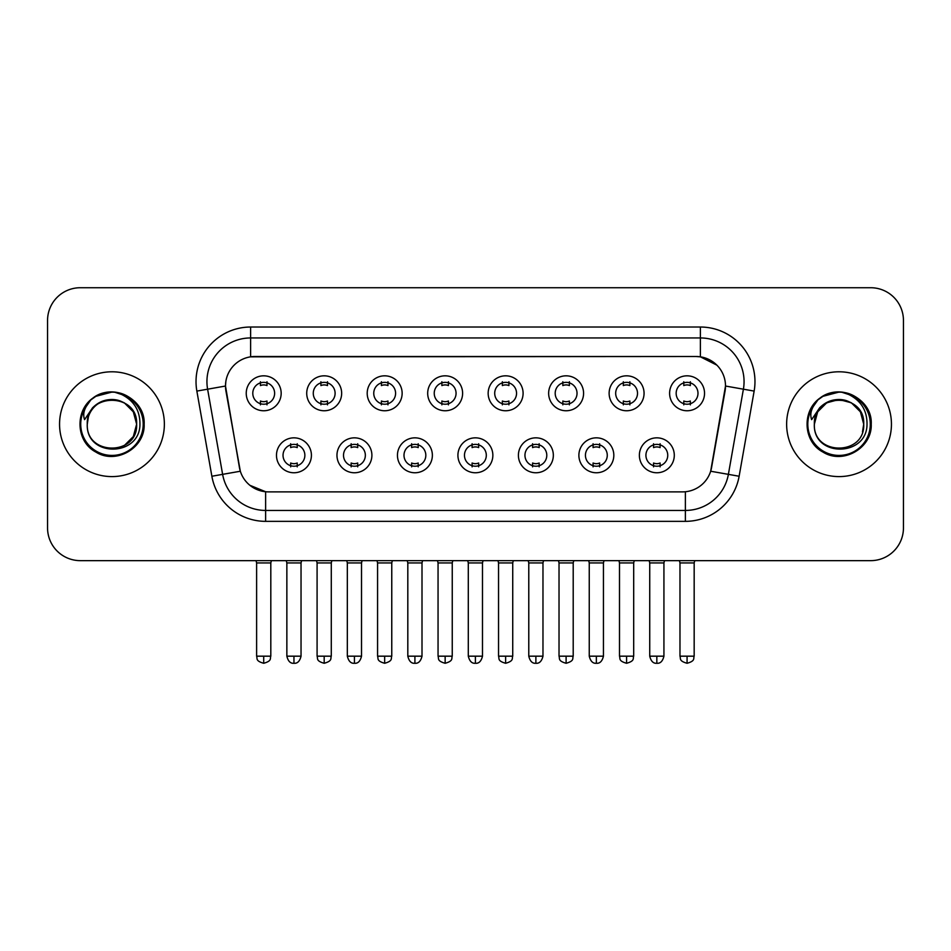 <?xml version="1.0" encoding="UTF-8"?>
<svg xmlns="http://www.w3.org/2000/svg" width="951" height="951" viewBox="0 0 951 951"><rect width="100%" height="100%" fill="white"/><g stroke="black" fill="none" stroke-linecap="round" stroke-linejoin="round"><path stroke-width="1.43" d="M371.9 455.303A17.463 17.463 0 0 1 354.426 472.766A17.463 17.463 0 0 1 336.963 455.303A17.463 17.463 0 0 1 354.426 437.84A17.463 17.463 0 0 1 371.9 455.303M343.513 455.303A10.913 10.913 0 0 0 354.426 466.216A10.913 10.913 0 0 0 365.35 455.303A10.913 10.913 0 0 0 354.426 444.39A10.913 10.913 0 0 0 343.513 455.303M432.372 455.303A17.463 17.463 0 0 1 414.909 472.766A17.463 17.463 0 0 1 397.447 455.303A17.463 17.463 0 0 1 414.909 437.84A17.463 17.463 0 0 1 432.372 455.303M403.997 455.303A10.913 10.913 0 0 0 414.909 466.216A10.913 10.913 0 0 0 425.822 455.303A10.913 10.913 0 0 0 414.909 444.39A10.913 10.913 0 0 0 403.997 455.303M492.856 455.303A17.463 17.463 0 0 1 475.393 472.766A17.463 17.463 0 0 1 457.918 455.303A17.463 17.463 0 0 1 475.393 437.84A17.463 17.463 0 0 1 492.856 455.303M464.468 455.303A10.913 10.913 0 0 0 475.393 466.216A10.913 10.913 0 0 0 486.306 455.303A10.913 10.913 0 0 0 475.393 444.39A10.913 10.913 0 0 0 464.468 455.303M553.339 455.303A17.463 17.463 0 0 1 535.877 472.766A17.463 17.463 0 0 1 518.402 455.303A17.463 17.463 0 0 1 535.877 437.84A17.463 17.463 0 0 1 553.339 455.303M524.952 455.303A10.913 10.913 0 0 0 535.877 466.216A10.913 10.913 0 0 0 546.789 455.303A10.913 10.913 0 0 0 535.877 444.39A10.913 10.913 0 0 0 524.952 455.303M613.823 455.303A17.463 17.463 0 0 1 596.348 472.766A17.463 17.463 0 0 1 578.886 455.303A17.463 17.463 0 0 1 596.348 437.84A17.463 17.463 0 0 1 613.823 455.303M585.436 455.303A10.913 10.913 0 0 0 596.348 466.216A10.913 10.913 0 0 0 607.273 455.303A10.913 10.913 0 0 0 596.348 444.39A10.913 10.913 0 0 0 585.436 455.303M674.295 455.303A17.463 17.463 0 0 1 656.832 472.766A17.463 17.463 0 0 1 639.369 455.303A17.463 17.463 0 0 1 656.832 437.84A17.463 17.463 0 0 1 674.295 455.303M645.919 455.303A10.913 10.913 0 0 0 656.832 466.216A10.913 10.913 0 0 0 667.745 455.303A10.913 10.913 0 0 0 656.832 444.39A10.913 10.913 0 0 0 645.919 455.303M311.417 455.303A17.463 17.463 0 0 1 293.954 472.766A17.463 17.463 0 0 1 276.479 455.303A17.463 17.463 0 0 1 293.954 437.84A17.463 17.463 0 0 1 311.417 455.303M283.029 455.303A10.913 10.913 0 0 0 293.954 466.216A10.913 10.913 0 0 0 304.867 455.303A10.913 10.913 0 0 0 293.954 444.39A10.913 10.913 0 0 0 283.029 455.303M341.659 393.298A17.463 17.463 0 0 1 324.184 410.761A17.463 17.463 0 0 1 306.721 393.298A17.463 17.463 0 0 1 324.184 375.823A17.463 17.463 0 0 1 341.659 393.298M313.271 393.298A10.913 10.913 0 0 0 324.184 404.211A10.913 10.913 0 0 0 335.109 393.298A10.913 10.913 0 0 0 324.184 382.373A10.913 10.913 0 0 0 313.271 393.298M402.142 393.298A17.463 17.463 0 0 1 384.668 410.761A17.463 17.463 0 0 1 367.205 393.298A17.463 17.463 0 0 1 384.668 375.823A17.463 17.463 0 0 1 402.142 393.298M373.755 393.298A10.913 10.913 0 0 0 384.668 404.211A10.913 10.913 0 0 0 395.592 393.298A10.913 10.913 0 0 0 384.668 382.373A10.913 10.913 0 0 0 373.755 393.298M462.614 393.298A17.463 17.463 0 0 1 445.151 410.761A17.463 17.463 0 0 1 427.688 393.298A17.463 17.463 0 0 1 445.151 375.823A17.463 17.463 0 0 1 462.614 393.298M434.238 393.298A10.913 10.913 0 0 0 445.151 404.211A10.913 10.913 0 0 0 456.064 393.298A10.913 10.913 0 0 0 445.151 382.373A10.913 10.913 0 0 0 434.238 393.298M523.098 393.298A17.463 17.463 0 0 1 505.635 410.761A17.463 17.463 0 0 1 488.16 393.298A17.463 17.463 0 0 1 505.635 375.823A17.463 17.463 0 0 1 523.098 393.298M494.71 393.298A10.913 10.913 0 0 0 505.635 404.211A10.913 10.913 0 0 0 516.548 393.298A10.913 10.913 0 0 0 505.635 382.373A10.913 10.913 0 0 0 494.71 393.298M583.581 393.298A17.463 17.463 0 0 1 566.107 410.761A17.463 17.463 0 0 1 548.644 393.298A17.463 17.463 0 0 1 566.107 375.823A17.463 17.463 0 0 1 583.581 393.298M555.194 393.298A10.913 10.913 0 0 0 566.107 404.211A10.913 10.913 0 0 0 577.031 393.298A10.913 10.913 0 0 0 566.107 382.373A10.913 10.913 0 0 0 555.194 393.298M644.065 393.298A17.463 17.463 0 0 1 626.59 410.761A17.463 17.463 0 0 1 609.127 393.298A17.463 17.463 0 0 1 626.59 375.823A17.463 17.463 0 0 1 644.065 393.298M615.677 393.298A10.913 10.913 0 0 0 626.59 404.211A10.913 10.913 0 0 0 637.515 393.298A10.913 10.913 0 0 0 626.59 382.373A10.913 10.913 0 0 0 615.677 393.298M704.536 393.298A17.463 17.463 0 0 1 687.074 410.761A17.463 17.463 0 0 1 669.611 393.298A17.463 17.463 0 0 1 687.074 375.823A17.463 17.463 0 0 1 704.536 393.298M676.161 393.298A10.913 10.913 0 0 0 687.074 404.211A10.913 10.913 0 0 0 697.986 393.298A10.913 10.913 0 0 0 687.074 382.373A10.913 10.913 0 0 0 676.161 393.298M281.175 393.298A17.463 17.463 0 0 1 263.712 410.761A17.463 17.463 0 0 1 246.238 393.298A17.463 17.463 0 0 1 263.712 375.823A17.463 17.463 0 0 1 281.175 393.298M252.788 393.298A10.913 10.913 0 0 0 263.712 404.211A10.913 10.913 0 0 0 274.625 393.298A10.913 10.913 0 0 0 263.712 382.373A10.913 10.913 0 0 0 252.788 393.298M211.871 476.249L196.857 391.087A54.587 54.587 0 0 1 250.612 327.025L700.388 327.025A54.587 54.587 0 0 1 754.143 391.087L739.129 476.249A54.587 54.587 0 0 1 685.374 521.35L265.626 521.35A54.587 54.587 0 0 1 211.871 476.249L240.33 471.232L225.946 391.099A29.481 29.481 0 0 1 254.975 356.506L696.025 356.506A29.481 29.481 0 0 1 725.054 391.099L711.574 467.523A29.481 29.481 0 0 1 682.545 491.881L268.455 491.881A29.481 29.481 0 0 1 239.426 467.523L225.494 386.035L207.603 389.197A43.663 43.663 0 0 1 250.612 337.95L700.388 337.95A43.663 43.663 0 0 1 743.397 389.197L728.383 474.347A43.663 43.663 0 0 1 685.374 510.437L265.626 510.437A43.663 43.663 0 0 1 222.617 474.347L207.603 389.197A43.663 43.663 0 0 1 206.938 381.613M59.556 424.194A52.4 52.4 0 0 0 111.956 476.594A52.4 52.4 0 0 0 164.368 424.194A52.4 52.4 0 0 0 111.956 371.793A52.4 52.4 0 0 0 59.556 424.194A52.4 52.4 0 0 0 111.956 476.594A52.4 52.4 0 0 0 164.368 424.194A52.4 52.4 0 0 0 111.956 371.793A52.4 52.4 0 0 0 59.556 424.194M786.632 424.194A52.4 52.4 0 0 0 839.044 476.594A52.4 52.4 0 0 0 891.444 424.194A52.4 52.4 0 0 0 839.044 371.793A52.4 52.4 0 0 0 786.632 424.194A52.4 52.4 0 0 0 839.044 476.594A52.4 52.4 0 0 0 891.444 424.194A52.4 52.4 0 0 0 839.044 371.793A52.4 52.4 0 0 0 786.632 424.194M250.612 327.025L250.612 356.827L696.025 356.506L700.388 356.827L716.864 365.136M225.494 385.975L225.827 381.613M682.545 491.881L268.455 491.881M265.626 521.35L265.626 491.738L249.887 485.295M754.143 391.087L725.506 386.035L710.67 471.232L739.129 476.249M711.574 467.523L711.396 468.451M239.604 468.451L239.426 467.523M903.45 320.475A32.75 32.75 0 0 0 870.7 287.725L80.3 287.725A32.75 32.75 0 0 0 47.55 320.475L47.55 527.9A32.75 32.75 0 0 0 80.3 560.65L870.7 560.65A32.75 32.75 0 0 0 903.45 527.9L903.45 320.475L903.45 527.9M47.55 320.475L47.55 527.9M870.7 287.725L80.3 287.725M80.3 560.65L870.7 560.65M260.431 404.853L260.431 401.001A8.381 8.381 0 0 0 266.981 401.001L266.981 404.853M263.712 656.178L256.615 656.178C257.614 658.377 255.094 660.874 263.712 663.275L263.712 656.178L270.809 656.178L270.809 562.944L256.615 562.944L256.045 560.65M270.809 562.944L271.38 560.65M266.981 381.743L266.981 385.583A8.381 8.381 0 0 0 260.431 385.583L260.431 381.743M290.673 466.858L290.673 463.006A8.381 8.381 0 0 0 297.223 463.006L297.223 466.858M293.954 656.178L286.857 656.178C288.094 661.242 290.459 663.608 293.954 663.275L293.954 656.178L301.039 656.178L301.039 562.944L286.857 562.944L286.275 560.65M301.039 562.944L301.622 560.65M297.223 443.748L297.223 447.6A8.381 8.381 0 0 0 290.673 447.6L290.673 443.748M320.915 404.853L320.915 401.001A8.381 8.381 0 0 0 327.465 401.001L327.465 404.853M324.184 656.178L317.087 656.178C318.098 658.377 315.577 660.874 324.184 663.275L324.184 656.178L331.281 656.178L331.281 562.944L317.087 562.944L316.517 560.65M331.281 562.944L331.863 560.65M327.465 381.743L327.465 385.583A8.381 8.381 0 0 0 320.915 385.583L320.915 381.743M381.399 404.853L381.399 401.001A8.381 8.381 0 0 0 387.949 401.001L387.949 404.853M384.668 656.178L377.571 656.178C378.581 658.377 376.061 660.874 384.668 663.275L384.668 656.178L391.764 656.178L391.764 562.944L377.571 562.944L377 560.65M391.764 562.944L392.335 560.65M387.949 381.743L387.949 385.583A8.381 8.381 0 0 0 381.399 385.583L381.399 381.743M441.87 404.853L441.87 401.001A8.381 8.381 0 0 0 448.42 401.001L448.42 404.853M445.151 656.178L438.054 656.178C439.053 658.377 436.533 660.874 445.151 663.275L445.151 656.178L452.248 656.178L452.248 562.944L438.054 562.944L437.484 560.65M452.248 562.944L452.819 560.65M448.42 381.743L448.42 385.583A8.381 8.381 0 0 0 441.87 385.583L441.87 381.743M502.354 404.853L502.354 401.001A8.381 8.381 0 0 0 508.904 401.001L508.904 404.853M505.635 656.178L498.538 656.178C499.537 658.377 497.016 660.874 505.635 663.275L505.635 656.178L512.732 656.178L512.732 562.944L498.538 562.944L497.967 560.65M512.732 562.944L513.302 560.65M508.904 381.743L508.904 385.583A8.381 8.381 0 0 0 502.354 385.583L502.354 381.743M351.157 466.858L351.157 463.006A8.381 8.381 0 0 0 357.707 463.006L357.707 466.858M354.426 656.178L347.329 656.178C348.577 661.242 350.943 663.608 354.426 663.275L354.426 656.178L361.523 656.178L361.523 562.944L347.329 562.944L346.758 560.65M361.523 562.944L362.093 560.65M357.707 443.748L357.707 447.6A8.381 8.381 0 0 0 351.157 447.6L351.157 443.748M411.64 466.858L411.64 463.006A8.381 8.381 0 0 0 418.19 463.006L418.19 466.858M414.909 656.178L407.813 656.178C409.049 661.242 411.414 663.608 414.909 663.275L414.909 656.178L422.006 656.178L422.006 562.944L407.813 562.944L407.242 560.65M422.006 562.944L422.577 560.65M418.19 443.748L418.19 447.6A8.381 8.381 0 0 0 411.64 447.6L411.64 443.748M472.112 466.858L472.112 463.006A8.381 8.381 0 0 0 478.662 463.006L478.662 466.858M475.393 656.178L468.296 656.178C469.532 661.242 471.898 663.608 475.393 663.275L475.393 656.178L482.49 656.178L482.49 562.944L468.296 562.944L467.726 560.65M482.49 562.944L483.06 560.65M478.662 443.748L478.662 447.6A8.381 8.381 0 0 0 472.112 447.6L472.112 443.748M88.419 416.776L87.254 424.194C85.899 457.716 140.118 457.098 139.94 424.194C140.035 410.57 133.96 400.68 121.716 394.522L114.334 392.097C105.43 391.574 97.584 394.19 90.797 399.943L86.351 406.327C83.64 410.903 83.046 415.337 84.568 419.641L92.52 407.86C99.926 400.454 108.735 398.005 118.958 400.526A24.678 24.678 0 0 0 88.419 416.776L87.278 424.194C85.768 392.347 138.157 392.347 136.635 424.194L133.33 436.533L124.296 445.567M87.278 424.194C85.768 392.347 138.157 392.347 136.635 424.194C135.874 412.33 129.978 404.448 118.958 400.526L124.296 402.82L133.33 411.854L136.635 424.194C138.157 456.028 85.768 456.028 87.278 424.194C85.768 392.347 138.157 392.347 136.635 424.194L135.411 431.897M90.868 399.884L95.873 396.317L112.218 392.002L95.873 396.317L90.868 399.884L95.873 396.317L112.218 392.002L95.873 396.317L90.868 399.884L95.873 396.317L112.218 392.002M90.797 399.943C109.543 381.553 145.634 397.506 144.148 424.194C145.241 447.98 115.927 464.908 95.873 452.058C74.713 441.109 74.713 407.266 95.873 396.317C115.927 383.467 145.241 400.395 144.148 424.194C145.241 447.98 115.927 464.908 95.873 452.058C74.713 441.109 74.713 407.266 95.873 396.317C115.927 383.467 145.241 400.395 144.148 424.194C145.241 447.98 115.927 464.908 95.873 452.058C74.713 441.109 74.713 407.266 95.873 396.317C115.927 383.467 145.241 400.395 144.148 424.194C145.241 447.98 115.927 464.908 95.873 452.058C74.713 441.109 74.713 407.266 95.873 396.317C115.927 383.467 145.241 400.395 144.148 424.194C145.241 447.98 115.927 464.908 95.873 452.058C74.713 441.109 74.713 407.266 95.873 396.317C112.575 388.531 126.756 391.705 138.418 405.863M815.506 416.776L814.329 424.194C812.974 457.716 867.193 457.098 867.015 424.194C867.122 410.57 861.047 400.68 848.791 394.522L841.409 392.097C832.517 391.574 824.672 394.19 817.884 399.943L813.426 406.327C810.716 410.903 810.121 415.337 811.643 419.641L819.596 407.86C827.001 400.454 835.81 398.005 846.033 400.526A24.678 24.678 0 0 0 815.506 416.776L814.365 424.194C812.843 392.347 865.232 392.347 863.722 424.194C865.232 456.028 812.843 456.028 814.365 424.194C812.843 392.347 865.232 392.347 863.722 424.194L862.486 431.897M846.033 400.526L851.383 402.82L860.417 411.854L863.722 424.194C862.949 412.33 857.053 404.448 846.033 400.526M814.365 424.194L817.67 411.854L826.704 402.82L839.044 399.515L851.383 402.82M817.943 399.884L822.948 396.317L839.293 392.002L822.948 396.317L817.943 399.884L822.948 396.317L839.293 392.002L822.948 396.317L817.943 399.884L822.948 396.317L839.293 392.002M817.884 399.943C836.63 381.553 872.721 397.506 871.223 424.194C872.317 447.98 843.002 464.908 822.948 452.058C801.788 441.109 801.788 407.266 822.948 396.317C843.002 383.467 872.317 400.395 871.223 424.194C872.317 447.98 843.002 464.908 822.948 452.058C801.788 441.109 801.788 407.266 822.948 396.317C843.002 383.467 872.317 400.395 871.223 424.194C872.317 447.98 843.002 464.908 822.948 452.058C801.788 441.109 801.788 407.266 822.948 396.317C843.002 383.467 872.317 400.395 871.223 424.194C872.317 447.98 843.002 464.908 822.948 452.058C801.788 441.109 801.788 407.266 822.948 396.317C843.002 383.467 872.317 400.395 871.223 424.194C872.317 447.98 843.002 464.908 822.948 452.058C801.788 441.109 801.788 407.266 822.948 396.317C839.65 388.531 853.832 391.705 865.493 405.863M562.837 404.853L562.837 401.001A8.381 8.381 0 0 0 569.387 401.001L569.387 404.853M566.107 656.178L559.022 656.178C560.02 658.377 557.5 660.874 566.107 663.275L566.107 656.178L573.203 656.178L573.203 562.944L559.022 562.944L558.439 560.65M573.203 562.944L573.786 560.65M569.387 381.743L569.387 385.583A8.381 8.381 0 0 0 562.837 385.583L562.837 381.743M623.321 404.853L623.321 401.001A8.381 8.381 0 0 0 629.871 401.001L629.871 404.853M626.59 656.178L619.493 656.178C620.504 658.377 617.984 660.874 626.59 663.275L626.59 656.178L633.687 656.178L633.687 562.944L619.493 562.944L618.923 560.65M633.687 562.944L634.258 560.65M629.871 381.743L629.871 385.583A8.381 8.381 0 0 0 623.321 385.583L623.321 381.743M683.793 404.853L683.793 401.001A8.381 8.381 0 0 0 690.343 401.001L690.343 404.853M687.074 656.178L679.977 656.178C680.975 658.377 678.455 660.874 687.074 663.275L687.074 656.178L694.171 656.178L694.171 562.944L679.977 562.944L679.406 560.65M694.171 562.944L694.741 560.65M690.343 381.743L690.343 385.583A8.381 8.381 0 0 0 683.793 385.583L683.793 381.743M532.596 466.858L532.596 463.006A8.381 8.381 0 0 0 539.146 463.006L539.146 466.858M535.877 656.178L528.78 656.178C530.016 661.242 532.382 663.608 535.877 663.275L535.877 656.178L542.973 656.178L542.973 562.944L528.78 562.944L528.197 560.65M542.973 562.944L543.544 560.65M539.146 443.748L539.146 447.6A8.381 8.381 0 0 0 532.596 447.6L532.596 443.748M593.079 466.858L593.079 463.006A8.381 8.381 0 0 0 599.629 463.006L599.629 466.858M596.348 656.178L589.251 656.178C590.5 661.242 592.865 663.608 596.348 663.275L596.348 656.178L603.445 656.178L603.445 562.944L589.251 562.944L588.681 560.65M603.445 562.944L604.016 560.65M599.629 443.748L599.629 447.6A8.381 8.381 0 0 0 593.079 447.6L593.079 443.748M653.563 466.858L653.563 463.006A8.381 8.381 0 0 0 660.113 463.006L660.113 466.858M656.832 656.178L649.735 656.178C650.971 661.242 653.337 663.608 656.832 663.275L656.832 656.178L663.929 656.178L663.929 562.944L649.735 562.944L649.164 560.65M663.929 562.944L664.499 560.65M660.113 443.748L660.113 447.6A8.381 8.381 0 0 0 653.563 447.6L653.563 443.748M700.388 327.025L700.388 356.827M685.374 491.738L685.374 521.35M196.857 391.087L207.603 389.197M86.351 406.327A31.228 31.228 0 0 0 111.956 455.422A31.228 31.228 0 0 0 121.716 394.522M813.426 406.327A31.228 31.228 0 0 0 839.044 455.422A31.228 31.228 0 0 0 848.791 394.522M256.615 656.178L256.615 562.944M270.809 656.178C269.799 658.377 272.319 660.874 263.712 663.275M286.857 656.178L286.857 562.944M301.039 656.178C299.803 661.242 297.437 663.608 293.954 663.275M317.087 656.178L317.087 562.944M331.281 656.178C330.282 658.377 332.802 660.874 324.184 663.275M377.571 656.178L377.571 562.944M391.764 656.178C390.766 658.377 393.286 660.874 384.668 663.275M438.054 656.178L438.054 562.944M452.248 656.178C451.25 658.377 453.758 660.874 445.151 663.275M498.538 656.178L498.538 562.944M512.732 656.178C511.721 658.377 514.241 660.874 505.635 663.275M347.329 656.178L347.329 562.944M361.523 656.178C360.286 661.242 357.921 663.608 354.426 663.275M407.813 656.178L407.813 562.944M422.006 656.178C420.77 661.242 418.404 663.608 414.909 663.275M468.296 656.178L468.296 562.944M482.49 656.178C481.254 661.242 478.888 663.608 475.393 663.275M559.022 656.178L559.022 562.944M573.203 656.178C572.205 658.377 574.725 660.874 566.107 663.275M619.493 656.178L619.493 562.944M633.687 656.178C632.688 658.377 635.209 660.874 626.59 663.275M679.977 656.178L679.977 562.944M694.171 656.178C693.172 658.377 695.68 660.874 687.074 663.275M528.78 656.178L528.78 562.944M542.973 656.178C541.725 661.242 539.36 663.608 535.877 663.275M589.251 656.178L589.251 562.944M603.445 656.178C602.209 661.242 599.843 663.608 596.348 663.275M649.735 656.178L649.735 562.944M663.929 656.178C662.692 661.242 660.327 663.608 656.832 663.275"/></g></svg>
